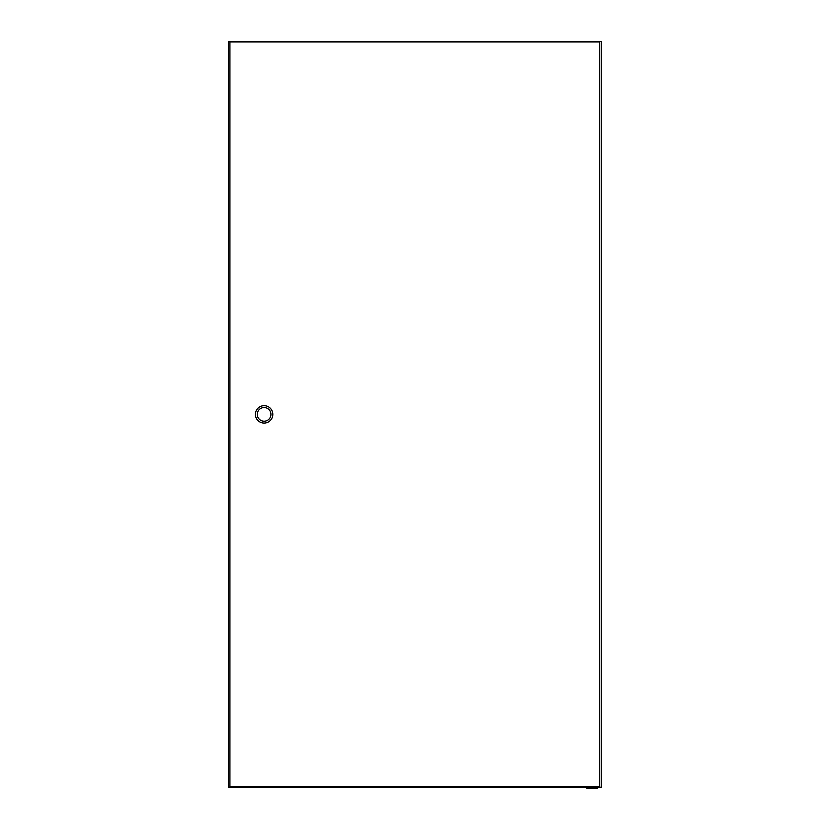 <?xml version="1.0" encoding="UTF-8"?>
<svg xmlns="http://www.w3.org/2000/svg" width="830" height="830" viewBox="0 0 830 830"><rect width="100%" height="100%" fill="white"/><g stroke="black" fill="none" stroke-linecap="round" stroke-linejoin="round"><path stroke-width="1.25" d="M597.278 787.255L597.278 788.5L586.955 788.5L586.955 787.255M228.561 41.5L228.561 787.255L601.439 787.255L601.439 41.5L228.561 41.5M255.412 414.377A8.705 8.705 0 0 1 264.106 405.673A8.705 8.705 0 0 1 272.811 414.377A8.705 8.705 0 0 1 264.106 423.082A8.705 8.705 0 0 1 255.412 414.377A8.705 8.705 0 0 0 264.106 423.082A8.705 8.705 0 0 0 272.811 414.377A8.705 8.705 0 0 1 264.106 423.082A8.705 8.705 0 0 1 255.412 414.377M599.696 41.967L599.696 786.788L229.931 786.788L229.931 41.967L599.696 41.967M270.943 414.377A6.837 6.837 0 0 0 264.106 407.54A6.837 6.837 0 0 0 257.269 414.377A6.837 6.837 0 0 0 264.106 421.215A6.837 6.837 0 0 0 270.943 414.377"/></g></svg>
